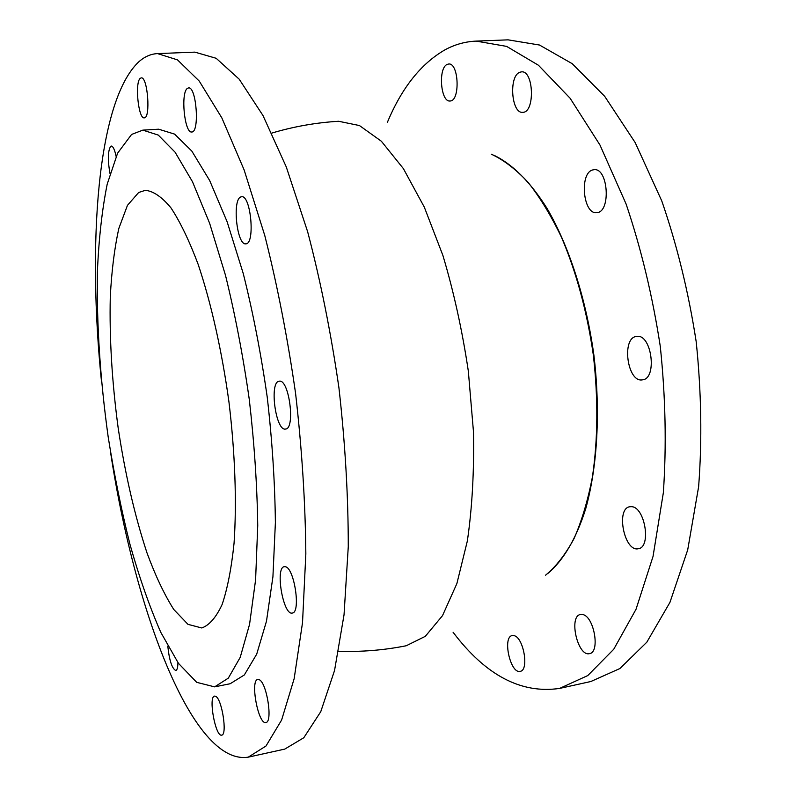 <?xml version="1.0" encoding="UTF-8"?>
<svg xmlns="http://www.w3.org/2000/svg" width="797" height="797" viewBox="0 0 797 797"><rect width="100%" height="100%" fill="white"/><g stroke="black" fill="none" stroke-linecap="round" stroke-linejoin="round"><path stroke-width="1.2" d="M285.396 566.747C294.362 567.853 301.057 612.773 292.28 613.052C283.174 615.692 274.925 567.275 284.33 566.687L285.396 566.747M631.483 506.683C644.962 506.782 651.587 547.489 638.297 548.734C624.3 552.211 615.563 508.267 629.879 506.743L631.483 506.683M187.444 88.347L188.58 87.909C196.52 86.385 199.778 132.76 191.728 131.983C184.505 133.478 180.451 92.542 187.444 88.347M519.684 72.298L521.477 71.86C533.851 70.226 535.136 112.726 522.772 112.317C511.485 113.971 508.546 76.363 519.684 72.298M215.718 696.349C221.965 698.969 227.543 735.003 221.705 735.123C215.509 737.265 208.097 696.498 214.562 696.1L215.718 696.349M514.055 635.647C523.569 637.311 529.308 670.436 520.212 671.343C510.389 674.202 502.14 636.763 512.282 635.558L514.055 635.647M110.006 173.507C107.605 160.167 107.814 151.091 110.653 146.299L111.281 146.05C113.094 146.259 114.698 149.706 116.113 156.401M177.92 662.576C177.861 667.468 177.153 670.118 175.798 670.536C171.973 668.534 169.313 660.394 167.798 646.128M279.368 381.175C289.162 379.083 295.587 429.025 285.525 429.055C275.613 431.426 269.057 381.444 279.239 381.185L279.368 381.175M636.813 336.404C651.747 333.764 657.545 378.983 642.382 379.86C627.239 382.869 621.212 337.43 636.624 336.424L636.813 336.404M240.764 196.969L241.581 196.749C250.916 194.787 255.339 244.32 245.825 243.822C236.968 245.705 232.007 199.858 240.764 196.969M592.729 169.94L593.994 169.701C608.32 167.47 611.14 212.55 596.724 212.62C583.105 214.831 579.16 172.989 592.729 169.94M259.184 679.692C266.746 682.332 273.032 722.251 265.899 722.51C258.308 725.011 249.919 680.04 257.81 679.462L259.184 679.692M582.607 614.537C594.004 616.061 600.45 652.444 589.501 653.63C577.666 656.977 568.351 616.011 580.535 614.487L582.607 614.537M140.292 78.305L141.258 77.877C147.744 76.562 150.842 118.614 144.237 117.846C138.359 119.142 134.653 82.211 140.292 78.305M447.117 64.427L448.671 64.009C458.952 62.604 460.307 101.448 450.016 100.98C440.681 102.405 437.942 68.203 447.117 64.427M138.678 192.475L145.363 190.334C153.373 191.091 161.901 196.939 170.956 207.868C180.152 221.805 189.198 240.584 198.094 264.205C211.046 302.661 221.915 350.869 228.958 402.017C235.125 453.274 236.829 502.658 234.059 543.146C231.459 568.251 227.474 588.704 222.114 604.524C216.126 617.396 209.352 625.217 201.8 627.976L187.982 624.35L173.776 609.476C164.351 594.632 155.425 575.763 146.987 552.879C134.743 515.719 125.149 474.135 118.195 428.148C111.988 381.962 109.348 338.167 110.285 296.773C111.65 270.691 114.519 247.867 118.883 228.291L127.46 205.347L138.678 192.475M493.642 155.146C511.823 163.644 530.214 181.606 547.041 208.396C568.998 246.044 586.124 298.795 593.865 354.964C600.629 411.252 597.441 466.614 585.755 508.606C576.271 538.782 563.051 560.829 547.619 573.661M387.332 122.469C401.798 87.73 421.145 63.441 445.384 49.603C455.047 44.433 465.299 41.593 476.158 41.105L506.623 46.385L538.433 65.244L570.124 98.26L599.982 145.044L626.103 204.032C641.147 248.604 652.544 296.056 660.285 346.396C665.565 397.055 666.581 445.842 663.343 492.765L653.032 556.455L636.026 609.277L613.74 649.256L587.758 675.577L559.624 688.409C521.168 694.048 485.652 675.328 453.075 632.24M476.158 41.105L508.107 39.85L539.499 45.031L572.196 63.67L604.684 96.317L635.179 142.583L661.769 200.924C677.012 244.998 688.498 291.951 696.199 341.764C701.38 391.905 702.187 440.223 698.62 486.728L687.701 549.9L669.938 602.393L646.805 642.213L619.907 668.534L590.846 681.515L559.624 688.409M131.585 134.454L142.822 130.13L158.274 135.082L175.061 152.167L192.485 181.736L209.621 223.26L225.471 275.234C235.085 314.307 243.025 355.691 249.272 399.397C254.313 443.262 257.142 485.303 257.74 525.532L255.598 579.827L249.561 624.34L240.216 657.356L228.301 678.157L214.622 686.865L196.71 682.342L178.458 663.343L160.805 632.36C149.567 606.726 139.296 577.417 129.991 544.441C121.373 510.07 114.101 474.215 108.173 436.856C100.233 379.661 96.626 324.917 97.354 272.624C98.748 239.429 102.026 209.95 107.196 184.167L117.617 153.154L131.585 134.454M142.822 130.13L158.663 129.204L174.583 134.105L191.828 151.091L209.661 180.501L227.145 221.815L243.244 273.52C252.988 312.394 260.978 353.579 267.224 397.085C272.215 440.741 274.935 482.613 275.383 522.683L272.923 576.779L266.487 621.182L256.704 654.148L244.33 674.959L230.174 683.736L214.622 686.865M101.558 382.201C87.381 244.609 97.095 102.056 138.329 62.256C144.197 56.836 150.603 53.947 157.547 53.598L177.492 59.875L199.22 81.055L221.825 117.856L244.131 169.93L264.783 235.553C277.306 285.107 287.578 337.729 295.587 393.419C301.963 449.329 305.381 502.837 305.839 553.945L302.521 622.656L294.153 678.685L281.62 720.02L265.979 746.022L248.275 757.15C192.216 765.987 134.444 608.968 110.753 453.503M157.547 53.598L194.876 52.134L216.176 58.291L239.2 79.192L262.99 115.545L286.292 166.981L307.662 231.807C320.524 280.763 330.954 332.777 338.934 387.83C345.181 443.112 348.289 496.063 348.269 546.682L344.035 614.816L334.551 670.486L320.763 711.681L303.796 737.743L284.758 749.1L248.275 757.15M491.311 154.19C503.614 159.888 515.858 169.263 528.052 182.304C540.017 197.417 551.175 215.768 561.526 237.357C576.45 272.395 587.05 311.617 593.337 355.024C598.268 398.61 597.959 439.247 592.42 476.915C587.887 500.426 581.74 520.999 574.009 538.662C565.521 554.373 556.057 566.547 545.596 575.175M271.837 133.079C293.734 126.554 316.001 122.618 338.635 121.274L359.447 125.547L381.365 141.238L403.382 168.615L424.323 207.16L442.903 255.458C453.772 291.802 462.25 330.376 468.337 371.173L473.478 431.854C474.205 471.495 472.173 507.868 467.351 540.984L456.88 583.573L442.524 615.623L425.299 636.345L406.241 645.759M338.665 651.279C361.499 652.026 384.034 650.183 406.271 645.749"/></g></svg>
